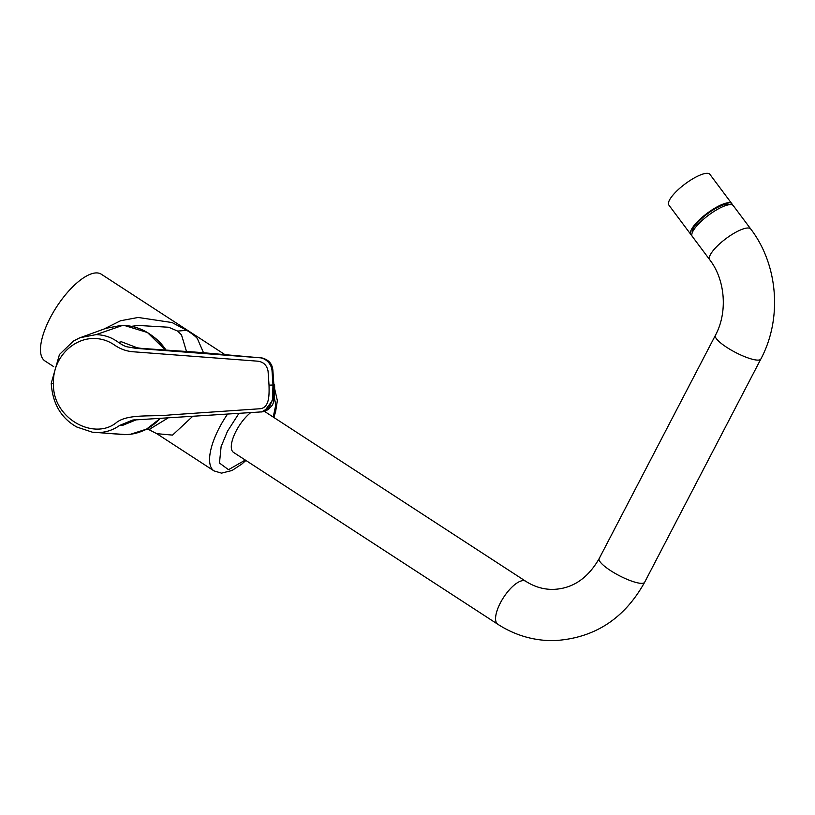 <?xml version="1.0" encoding="UTF-8"?>
<svg xmlns="http://www.w3.org/2000/svg" width="815" height="815" viewBox="0 0 815 815"><rect width="100%" height="100%" fill="white"/><g stroke="black" fill="none" stroke-linecap="round" stroke-linejoin="round"><path stroke-width="1.22" d="M138.54 325.46L168.644 327.243L177.68 331.094L186.737 330.33C191.871 333.498 195.417 336.238 197.362 338.561L203.495 352.701M186.462 351.397L181.49 334.873L177.68 331.094M167.544 418.289L149.685 429.159M104.371 328.832L120.579 320.743L138.193 317.463L172.067 322.546L186.737 330.33M224.655 354.444L101.325 274.237A51.712 19.672 123 0 0 50.184 317.901A51.712 19.672 123 0 0 44.937 360.943L53.647 366.607M192.075 416.923L172.536 435.108L156.755 433.662L148.035 429.189M250.337 412.91A25.632 9.749 123 0 0 234.2 435.067A25.632 9.749 123 0 0 233.508 452.386L497.771 624.239A25.632 9.749 -57 0 1 501.897 600.156A25.632 9.749 -57 0 1 523.271 580.616A25.632 9.749 -57 0 1 525.726 581.268L264.447 411.351M709.702 259.72A25.632 7.162 143.2 0 1 722.273 241.535A25.632 7.162 143.2 0 1 747.854 227.996A25.632 7.162 143.2 0 1 750.768 229.025L733.286 205.645A25.632 7.162 143.2 0 0 730.383 204.606A25.632 7.162 143.2 0 0 704.792 218.155A25.632 7.162 143.2 0 0 692.22 236.33L709.702 259.72C725.299 279.739 727.877 312.42 715.387 335.352L599.168 558.601C587.717 578.528 572.344 588.797 553.049 589.388C543.493 589.51 534.385 586.8 525.726 581.268M729.731 204.647A23.472 6.561 143.2 0 0 700.931 219.235A23.472 6.561 143.2 0 0 692.271 232.632M691.803 235.178A25.632 7.162 -36.8 0 1 690.814 234.445A25.632 7.162 -36.8 0 1 699.973 219.255A25.632 7.162 -36.8 0 1 731.87 203.75A25.632 7.162 -36.8 0 1 732.298 204.911M731.87 203.75L709.906 174.349A25.632 7.162 143.2 0 0 677.999 189.854A25.632 7.162 143.2 0 0 668.84 205.044L690.814 234.445M165.007 349.88A54.666 50.622 -97.6 0 0 124.542 325.511L120.141 325.603L105.93 328.333L79.096 338.093M51.539 383.233L53.484 383.437C52.068 418.462 94.601 441.302 116.912 422.17C128.872 413.623 151.692 416.964 171.069 414.845L260.413 408.723C269.602 407.368 269.225 394.715 269.021 385.169L272.994 385.016L272.016 370.56C271.324 362.726 264.457 357.795 259.374 357.744L135.993 348.351L126.824 346.762C124.614 346.171 121.843 344.704 118.491 342.361L118.297 342.229C114.304 339.468 110.779 337.614 107.723 336.687C104.239 335.485 100.367 334.792 96.129 334.608L79.982 337.716L73.421 341.047L59.464 354.484L51.233 383.315C52.557 403.568 61.064 418.126 76.753 426.999L92.37 432.195L126.305 434.619A54.666 50.622 -97.6 0 0 159.893 418.676M269.021 385.169L268.064 371.11C266.851 365.13 263.337 361.809 257.55 361.167L134.261 351.856C126.906 351.459 120.182 349.095 114.1 344.765C108.13 340.772 101.681 338.683 94.764 338.51C72.729 337.756 52.415 358.651 53.484 383.437M272.994 385.016L272.485 399.442L269.256 407.469L261.605 411.962M132.621 420.082L119.642 425.43C112.949 430.137 105.644 432.51 97.708 432.561L92.38 432.195M118.491 342.361L121.517 341.801L138.102 348.127M136.441 419.735L122.871 425.247L119.836 425.298M141.423 348.382L136.553 348.382M140.71 348.331L200.327 352.447L259.374 357.744M272.016 370.56L272.872 370.367C272.332 363.633 268.441 359.425 261.197 357.754M272.872 370.367L273.881 384.843L274.594 384.619L273.881 384.446M272.485 399.442L273.341 399.289L264.294 411.392L262.318 411.84L132.57 420.092M273.341 399.289L273.881 384.843M165.914 349.941A52.272 48.401 -97.6 0 0 153.78 336.992A52.272 48.401 82.4 0 1 165.914 349.941M245.906 460.455L241.902 464L232.041 470.5L221.497 473.128L214.029 470.907A51.712 19.672 -57 0 1 219.276 427.865A51.712 19.672 -57 0 1 227.191 414.631M245.305 460.057L228.495 469.695L219.469 463.022L221.109 446.651L227.497 431.227L238.673 413.796M273.677 394.857L275.806 404.709L273.229 417.066M750.768 229.025C778.254 264.977 782.359 318.797 760.853 359.028L644.645 582.267A25.632 5.858 -152.5 0 1 641.782 583.357A25.632 5.858 -152.5 0 1 614.724 573.159A25.632 5.858 -152.5 0 1 599.168 558.601M760.853 359.028A25.632 5.858 -152.5 0 1 757.991 360.118A25.632 5.858 -152.5 0 1 730.933 349.92A25.632 5.858 -152.5 0 1 715.387 335.352M120.141 325.603L122.393 325.491M96.129 334.608L122.362 325.491L124.644 325.521M97.708 432.561L124.471 434.66M124.542 325.511L147.484 332.54L165.119 349.89M125.429 434.65L130.583 434.242L146.537 429.118L159.964 418.666M139.783 325.317L131.358 326.316M150.103 429.098L145.162 429.821M138.591 325.45L139.823 325.297M273.83 417.463L275.582 411.83L277.355 400.674L274.614 388.541M214.029 470.907L156.755 433.662M497.771 624.239C514.968 635.313 533.631 640.784 553.752 640.651C593.911 638.502 624.209 619.043 644.645 582.267M105.93 328.333L120.131 325.593M135.728 348.331L133.986 347.353L141.107 348.351M134.312 419.776L133.538 419.97M264.294 411.392L268.43 409.476L271.884 405.727C273.983 403.333 274.889 396.304 274.594 384.619"/></g></svg>

